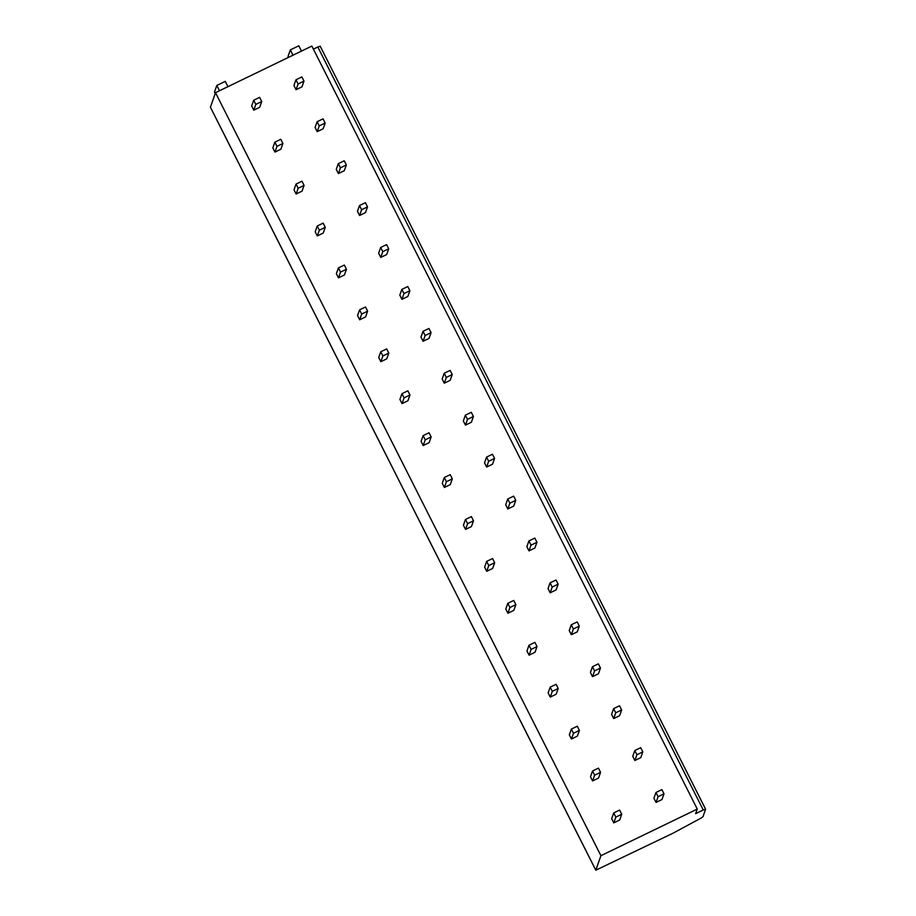 <?xml version="1.0" encoding="UTF-8"?>
<svg xmlns="http://www.w3.org/2000/svg" width="916" height="916" viewBox="0 0 916 916"><rect width="100%" height="100%" fill="white"/><g stroke="black" fill="none" stroke-linecap="round" stroke-linejoin="round"><path stroke-width="1.37" d="M703.259 809.996L695.645 813.683L697.271 809.08L600.919 855.693L595.801 870.2L672.55 833.434L701.072 818.091L702.95 816.797L705.618 809.217L703.259 809.996L317.829 47.002L320.199 46.212L705.572 809.183M313.398 49.143L317.829 47.002M697.271 809.08L311.852 46.075L215.5 92.688L600.919 855.693M253.698 100.222L251.66 105.97L253.778 110.172L259.697 107.309L261.724 101.55L259.617 97.359L253.698 100.222L255.816 104.413L261.724 101.55M295.96 79.784L293.921 85.532L296.04 89.722L301.959 86.86L303.986 81.112L301.868 76.921L295.96 79.784L298.078 83.974L303.986 81.112M274.869 142.152L272.842 147.9L274.96 152.09L280.869 149.228L282.907 143.48L280.788 139.289L274.869 142.152L276.987 146.342L282.907 143.48M317.131 121.702L315.104 127.45L317.211 131.652L323.13 128.79L325.169 123.042L323.05 118.84L317.131 121.702L319.249 125.893L325.169 123.042M296.051 184.07L294.013 189.818L296.131 194.009L302.051 191.146L304.089 185.398L301.971 181.208L296.051 184.07L298.169 188.261L304.089 185.398M338.313 163.632L336.275 169.38L338.393 173.571L344.313 170.708L346.34 164.96L344.221 160.769L338.313 163.632L340.431 167.823L346.34 164.96M317.222 226L315.196 231.748L317.314 235.939L323.222 233.076L325.26 227.328L323.142 223.138L317.222 226L319.34 230.191L325.26 227.328M359.484 205.55L357.458 211.298L359.576 215.489L365.484 212.626L367.522 206.879L365.404 202.688L359.484 205.55L361.602 209.741L367.522 206.879M338.405 267.919L336.367 273.666L338.485 277.857L344.405 274.995L346.443 269.247L344.324 265.056L338.405 267.919L340.523 272.109L346.443 269.247M380.667 247.48L378.629 253.228L380.747 257.419L386.666 254.556L388.693 248.809L386.586 244.618L380.667 247.48L382.785 251.671L388.693 248.809M359.576 309.837L357.549 315.585L359.667 319.787L365.576 316.925L367.614 311.177L365.495 306.975L359.576 309.837L361.694 314.039L367.614 311.177M401.838 289.399L399.811 295.147L401.929 299.337L407.838 296.475L409.876 290.727L407.757 286.536L401.838 289.399L403.956 293.589L409.876 290.727M380.758 351.767L378.72 357.515L380.838 361.705L386.758 358.843L388.796 353.095L386.678 348.904L380.758 351.767L382.877 355.958L388.796 353.095M423.02 331.317L420.982 337.077L423.1 341.267L429.02 338.405L431.058 332.657L428.94 328.455L423.02 331.317L425.139 335.519L431.058 332.657M401.929 393.685L399.903 399.433L402.021 403.624L407.929 400.773L409.967 395.014L407.849 390.823L401.929 393.685L404.048 397.876L409.967 395.014M444.191 373.247L442.165 378.995L444.283 383.186L450.191 380.323L452.229 374.575L450.111 370.385L444.191 373.247L446.31 377.438L452.229 374.575M423.112 435.615L421.074 441.363L423.192 445.554L429.112 442.691L431.15 436.943L429.031 432.753L423.112 435.615L425.23 439.806L431.15 436.943M465.374 415.166L463.336 420.913L465.454 425.116L471.374 422.253L473.412 416.494L471.293 412.303L465.374 415.166L467.492 419.356L473.412 416.494M444.283 477.534L442.256 483.282L444.375 487.472L450.283 484.61L452.321 478.862L450.203 474.671L444.283 477.534L446.401 481.724L452.321 478.862M486.545 457.095L484.518 462.843L486.636 467.034L492.545 464.172L494.583 458.424L492.465 454.233L486.545 457.095L488.663 461.286L494.583 458.424M465.465 519.464L463.427 525.212L465.546 529.402L471.465 526.54L473.503 520.792L471.385 516.601L465.465 519.464L467.584 523.654L473.503 520.792M507.727 499.014L505.689 504.762L507.808 508.952L513.727 506.09L515.765 500.342L513.647 496.151L507.727 499.014L509.846 503.205L515.765 500.342M486.648 561.382L484.61 567.13L486.728 571.321L492.636 568.458L494.674 562.71L492.556 558.52L486.648 561.382L488.755 565.573L494.674 562.71M528.898 540.944L526.872 546.692L528.99 550.882L534.898 548.02L536.936 542.272L534.818 538.081L528.898 540.944L531.017 545.135L536.936 542.272M507.819 603.3L505.781 609.048L507.899 613.251L513.819 610.388L515.857 604.64L513.739 600.438L507.819 603.3L509.937 607.503L515.857 604.64M550.081 582.862L548.043 588.61L550.161 592.801L556.081 589.938L558.119 584.19L556.001 580L550.081 582.862L552.199 587.053L558.119 584.19M529.001 645.23L526.963 650.978L529.082 655.169L534.99 652.307L537.028 646.559L534.91 642.368L529.001 645.23L531.108 649.421L537.028 646.559M571.252 624.781L569.225 630.529L571.344 634.731L577.252 631.868L579.29 626.12L577.172 621.918L571.252 624.781L573.37 628.983L579.29 626.12M550.173 687.149L548.134 692.897L550.253 697.087L556.172 694.225L558.21 688.477L556.092 684.286L550.173 687.149L552.291 691.34L558.21 688.477M592.434 666.711L590.396 672.458L592.515 676.649L598.434 673.787L600.472 668.039L598.354 663.848L592.434 666.711L594.553 670.901L600.472 668.039M571.355 729.079L569.317 734.827L571.435 739.017L577.355 736.155L579.381 730.407L577.263 726.216L571.355 729.079L573.473 733.269L579.381 730.407M613.617 708.629L611.579 714.377L613.697 718.568L619.605 715.717L621.643 709.957L619.525 705.767L613.617 708.629L615.724 712.82L621.643 709.957M592.526 770.997L590.488 776.745L592.606 780.936L598.526 778.073L600.564 772.325L598.446 768.135L592.526 770.997L594.644 775.188L600.564 772.325M634.788 750.559L632.75 756.307L634.868 760.498L640.788 757.635L642.826 751.887L640.708 747.696L634.788 750.559L636.906 754.75L642.826 751.887M613.709 812.927L611.67 818.675L613.789 822.866L619.708 820.003L621.735 814.255L619.617 810.065L613.709 812.927L615.827 817.118L621.735 814.255M655.971 792.477L653.932 798.225L656.051 802.416L661.97 799.553L663.997 793.806L661.879 789.615L655.971 792.477L658.077 796.668L663.997 793.806M210.428 107.229L215.5 92.688M215.214 93.478L214.481 92.024L216.806 85.463L225.256 81.375L227.935 86.665M219.485 90.764L216.806 85.463M288.483 57.387L288.013 56.46L290.349 49.888L298.799 45.8L301.478 51.101M293.017 55.189L290.349 49.888M253.778 110.172L255.816 104.413M296.04 89.722L298.078 83.974M274.96 152.09L276.987 146.342M317.211 131.652L319.249 125.893M296.131 194.009L298.169 188.261M338.393 173.571L340.431 167.823M317.314 235.939L319.34 230.191M359.576 215.489L361.602 209.741M338.485 277.857L340.523 272.109M380.747 257.419L382.785 251.671M359.667 319.787L361.694 314.039M401.929 299.337L403.956 293.589M380.838 361.705L382.877 355.958M423.1 341.267L425.139 335.519M402.021 403.624L404.048 397.876M444.283 383.186L446.31 377.438M423.192 445.554L425.23 439.806M465.454 425.116L467.492 419.356M444.375 487.472L446.401 481.724M486.636 467.034L488.663 461.286M465.546 529.402L467.584 523.654M507.808 508.952L509.846 503.205M486.728 571.321L488.755 565.573M528.99 550.882L531.017 545.135M507.899 613.251L509.937 607.503M550.161 592.801L552.199 587.053M529.082 655.169L531.108 649.421M571.344 634.731L573.37 628.983M550.253 697.087L552.291 691.34M592.515 676.649L594.553 670.901M571.435 739.017L573.473 733.269M613.697 718.568L615.724 712.82M592.606 780.936L594.644 775.188M634.868 760.498L636.906 754.75M613.789 822.866L615.827 817.118M656.051 802.416L658.077 796.668M595.801 870.143L210.382 107.138M320.199 46.212L705.618 809.217M210.382 107.195L595.801 870.2"/></g></svg>
